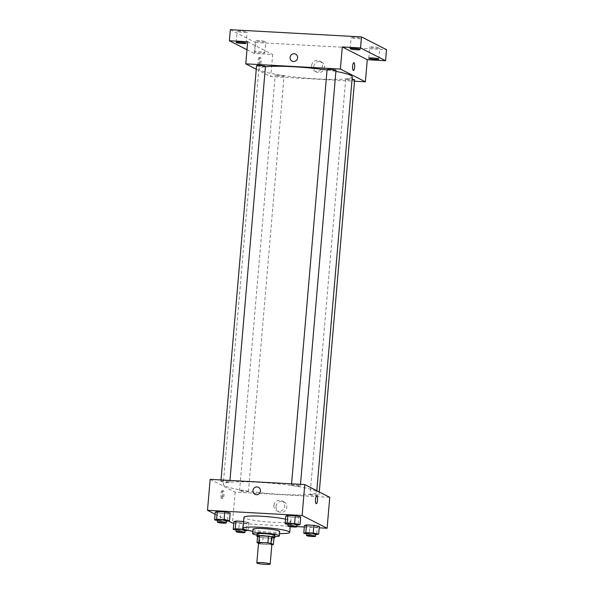 <?xml version="1.0" encoding="UTF-8"?>
<svg xmlns="http://www.w3.org/2000/svg" width="594" height="594" viewBox="0 0 594 594"><rect width="100%" height="100%" fill="white"/><g stroke="black" fill="none" stroke-linecap="round" stroke-linejoin="round"><path stroke-width="0.45" stroke-dasharray="2.97 2.23" d="M271.889 544.163A6.697 0.75 4.9 0 1 266.045 544.408A6.697 0.75 4.9 0 1 258.769 543.243A6.697 0.75 4.9 0 1 258.546 543.02M273.968 537.956A8.643 0.965 4.9 0 1 272.156 538.157L263.105 537.659L262.541 544.29L271.592 544.787A8.643 0.965 4.9 0 0 271.837 544.772M258.516 543.354L259.422 543.822A8.643 0.965 4.9 0 0 262.541 544.29M257.603 535.966L259.994 537.191L259.422 543.822M263.105 537.659A8.643 0.965 4.9 0 1 259.994 537.191M257.544 536.642A8.932 0.995 -175.1 0 0 265.704 537.956A8.932 0.995 -175.1 0 0 273.96 538.053M274.874 535.513A8.932 0.995 4.9 0 1 267.077 535.84A8.932 0.995 4.9 0 1 257.373 534.281A8.932 0.995 4.9 0 1 257.083 533.991M272.156 538.157L271.592 544.787M256.987 535.105A13.395 1.492 -175.1 0 0 274.777 536.627M253.014 529.187A13.395 1.492 -175.1 0 0 266.231 531.823A13.395 1.492 -175.1 0 0 279.7 531.474M252.829 531.326A23.441 2.614 -175.1 0 0 279.514 533.62M285.536 519.186A23.441 2.614 4.9 0 1 290.652 521.287A23.441 2.614 4.9 0 1 270.196 522.133A23.441 2.614 4.9 0 1 244.721 518.042A23.441 2.614 4.9 0 1 243.948 517.277M288.097 524.376L290.57 524.866L291.231 517.129L285.803 516.06L291.231 517.129L298.685 517.545L300.705 516.877L298.685 517.545L298.017 525.274M306.727 533.887L309.199 534.377L309.868 526.64L304.432 525.564L309.868 526.64L317.315 527.049L319.334 526.381L317.315 527.049L316.647 534.786M215.102 514.189L228.549 521.049M233.776 523.128L296.866 526.596M304.314 527.004L319.208 527.828M217.56 520.5L220.04 520.99L220.701 513.253L215.273 512.184L220.701 513.253L228.148 513.662L230.168 513.001L228.148 513.662L227.487 521.398M236.197 530.011L238.669 530.501L239.33 522.765L233.902 521.688L239.33 522.765L246.777 523.173L248.804 522.505L243.592 521.48L248.804 522.505L248.136 530.242L245.255 529.67M224.799 485.862A46.874 5.235 4.9 0 1 223.247 484.34A46.874 5.235 4.9 0 1 270.404 483.13A46.874 5.235 4.9 0 1 316.661 492.344A46.874 5.235 4.9 0 1 275.75 494.045A46.874 5.235 4.9 0 1 224.799 485.862M210.15 479.365L235.142 492.122L329.759 497.319M310.239 494.795A4.462 0.497 4.9 0 1 310.09 494.654A4.462 0.497 4.9 0 1 314.582 494.535A4.462 0.497 4.9 0 1 318.985 495.411A4.462 0.497 4.9 0 1 315.087 495.574A4.462 0.497 4.9 0 1 310.239 494.795M291.602 485.291A4.462 0.497 4.9 0 1 291.461 485.142A4.462 0.497 4.9 0 1 295.946 485.031A4.462 0.497 4.9 0 1 300.356 485.907A4.462 0.497 4.9 0 1 296.458 486.07A4.462 0.497 4.9 0 1 291.602 485.291M221.072 481.415A4.462 0.497 4.9 0 1 220.923 481.266A4.462 0.497 4.9 0 1 225.416 481.155A4.462 0.497 4.9 0 1 229.819 482.031A4.462 0.497 4.9 0 1 225.928 482.194A4.462 0.497 4.9 0 1 221.072 481.415M248.307 491.394A4.462 0.497 -175.1 0 0 243.451 490.614A4.462 0.497 -175.1 0 0 239.56 490.778A4.462 0.497 -175.1 0 0 243.963 491.654A4.462 0.497 -175.1 0 0 248.455 491.535A4.462 0.497 -175.1 0 0 248.307 491.394M235.142 492.122L232.492 523.062M276.017 506.578A5.598 5.368 -63 0 0 286.189 509.31A5.598 5.368 -63 0 0 283.954 501.885A5.598 5.368 -63 0 0 276.017 506.578M222.223 490.711A3.906 1.025 93.1 0 0 222.104 490.681A3.906 1.025 93.1 0 0 220.864 494.527A3.906 1.025 93.1 0 0 221.673 498.485A3.906 1.025 93.1 0 0 222.899 494.861A3.906 1.025 93.1 0 0 222.223 490.711M223.307 490.77A3.906 1.025 93.1 0 0 223.188 490.741A3.906 1.025 93.1 0 0 221.948 494.587A3.906 1.025 93.1 0 0 222.757 498.544A3.906 1.025 93.1 0 0 223.983 494.921A3.906 1.025 93.1 0 0 223.307 490.77M316.29 503.682L316.29 503.682A3.906 1.025 -86.9 0 1 316.171 503.645A3.906 1.025 -86.9 0 1 315.496 499.502A3.906 1.025 -86.9 0 1 316.721 495.879L316.721 495.879M273.901 505.501A5.598 5.368 -63 0 0 284.073 508.234A5.598 5.368 -63 0 0 281.838 500.809A5.598 5.368 -63 0 0 273.901 505.501M258.479 487.325L258.479 487.325A3.906 3.742 117 0 1 260.038 492.508A3.906 3.742 117 0 1 254.923 494.282L254.923 494.282M352.279 76.834A46.874 5.235 4.9 0 1 311.367 78.534A46.874 5.235 4.9 0 1 260.417 70.352A46.874 5.235 4.9 0 1 258.873 68.83A46.874 5.235 4.9 0 1 265.421 66.751M327.049 69.988A46.874 5.235 4.9 0 1 335.892 71.406M283.925 75.884A4.462 0.497 -175.1 0 0 279.076 75.104A4.462 0.497 -175.1 0 0 275.178 75.267A4.462 0.497 -175.1 0 0 279.581 76.143A4.462 0.497 -175.1 0 0 284.073 76.032A4.462 0.497 -175.1 0 0 283.925 75.884M335.974 70.396A4.462 0.497 4.9 0 1 332.076 70.56A4.462 0.497 4.9 0 1 327.227 69.78A4.462 0.497 4.9 0 1 327.079 69.639M265.444 66.521A4.462 0.497 4.9 0 1 261.546 66.684A4.462 0.497 4.9 0 1 256.697 65.904A4.462 0.497 4.9 0 1 256.549 65.763M354.611 79.908A4.462 0.497 4.9 0 1 350.712 80.071A4.462 0.497 4.9 0 1 345.857 79.292A4.462 0.497 4.9 0 1 345.708 79.143A4.462 0.497 4.9 0 1 352.079 79.24M256.252 69.201L270.767 76.611L354.492 81.215M230.338 29.7L255.331 42.456L254.381 53.505L272.661 54.507L270.767 76.611M255.331 42.456L386.501 49.666M313.721 66.758A5.598 5.368 -63 0 0 323.893 69.491A5.598 5.368 -63 0 0 321.658 62.066A5.598 5.368 -63 0 0 313.721 66.758M247.668 41.758L272.661 54.507M259.355 57.529A3.906 1.025 93.1 0 0 259.244 57.492A3.906 1.025 93.1 0 0 258.004 61.338A3.906 1.025 93.1 0 0 258.813 65.295A3.906 1.025 93.1 0 0 260.038 61.672A3.906 1.025 93.1 0 0 259.355 57.529M260.439 57.588A3.906 1.025 93.1 0 0 260.328 57.551A3.906 1.025 93.1 0 0 259.088 61.397A3.906 1.025 93.1 0 0 259.897 65.355A3.906 1.025 93.1 0 0 261.122 61.731A3.906 1.025 93.1 0 0 260.439 57.588M353.43 70.493L353.43 70.493A3.906 1.025 -86.9 0 1 353.311 70.463A3.906 1.025 -86.9 0 1 352.628 66.313A3.906 1.025 -86.9 0 1 353.853 62.689L353.861 62.689M311.612 65.682A5.598 5.368 -63 0 0 321.785 68.414A5.598 5.368 -63 0 0 319.55 60.989A5.598 5.368 -63 0 0 311.612 65.682M295.612 54.136L295.612 54.136A3.906 3.742 117 0 1 297.171 59.318A3.906 3.742 117 0 1 292.062 61.093L292.062 61.093M261.078 53.007A5.019 0.564 4.9 0 1 254.796 51.923A5.019 0.564 4.9 0 1 259.853 51.797A5.019 0.564 4.9 0 1 264.805 52.784A5.019 0.564 4.9 0 1 261.078 53.007M246.985 49.733L254.381 53.505M373.44 46.911A5.019 0.564 -175.1 0 0 369.713 47.141A5.019 0.564 -175.1 0 0 375.995 48.218A5.019 0.564 -175.1 0 0 379.722 47.995A5.019 0.564 -175.1 0 0 373.44 46.911M259.474 40.652A5.019 0.564 -175.1 0 0 255.747 40.875A5.019 0.564 -175.1 0 0 262.028 41.959A5.019 0.564 -175.1 0 0 265.756 41.736A5.019 0.564 -175.1 0 0 259.474 40.652M240.837 31.14A5.019 0.564 -175.1 0 0 237.117 31.371A5.019 0.564 -175.1 0 0 243.399 32.447A5.019 0.564 -175.1 0 0 247.119 32.224A5.019 0.564 -175.1 0 0 240.837 31.14M354.811 37.407A5.019 0.564 -175.1 0 0 351.084 37.63A5.019 0.564 -175.1 0 0 357.365 38.714A5.019 0.564 -175.1 0 0 361.093 38.491A5.019 0.564 -175.1 0 0 354.811 37.407M238.669 530.501L245.084 530.85M245.136 530.212A4.462 0.497 4.9 0 1 241.238 530.375A4.462 0.497 4.9 0 1 236.39 529.596A4.462 0.497 4.9 0 1 236.241 529.454M239.33 522.765L246.777 523.173L246.116 530.91M246.777 523.173L248.804 522.505M309.199 534.377L315.614 534.726M315.666 534.088A4.462 0.497 4.9 0 1 311.776 534.251A4.462 0.497 4.9 0 1 306.92 533.471A4.462 0.497 4.9 0 1 306.771 533.33M309.868 526.64L317.315 527.049M220.04 520.99L226.448 521.346M226.507 520.708A4.462 0.497 4.9 0 1 222.609 520.871A4.462 0.497 4.9 0 1 217.76 520.092A4.462 0.497 4.9 0 1 217.612 519.943M220.701 513.253L228.148 513.662M290.57 524.866L296.985 525.222M297.037 524.584A4.462 0.497 4.9 0 1 293.139 524.747A4.462 0.497 4.9 0 1 288.29 523.967A4.462 0.497 4.9 0 1 288.142 523.819M291.231 517.129L298.685 517.545M290.652 521.287L290.191 526.663M223.188 490.741L222.104 490.681M222.757 498.544L221.673 498.485M276.752 510.781L278.868 511.857M281.838 500.809L283.954 501.885M258.873 68.83L223.247 484.34M316.802 490.703L316.661 492.344M248.455 491.535L284.073 76.032M239.56 490.778L275.178 75.267M291.572 483.835L291.461 485.142M300.49 484.325L300.356 485.907M221.035 479.959L220.923 481.266M229.96 480.449L229.819 482.031M345.708 79.143L310.09 494.654M319.282 491.973L318.985 495.411M260.328 57.551L259.244 57.492M259.897 65.355L258.813 65.295M314.456 70.961L316.572 72.045M319.55 60.989L321.658 62.066M360.142 49.54L361.093 38.491M350.141 48.678L351.084 37.63M246.176 43.273L247.119 32.224M236.167 42.419L237.117 31.371M264.805 52.784L265.756 41.736M254.796 51.923L255.747 40.875M378.779 59.044L379.722 47.995M368.77 58.19L369.713 47.141"/><path stroke-width="0.89" d="M257.061 563.134A6.697 0.75 4.9 0 1 256.838 562.912A6.697 0.75 4.9 0 1 263.58 562.741A6.697 0.75 4.9 0 1 270.188 564.055A6.697 0.75 4.9 0 1 264.337 564.3A6.697 0.75 4.9 0 1 257.061 563.134M256.838 562.912L258.546 543.02A6.697 0.75 4.9 0 1 265.28 542.849A6.697 0.75 4.9 0 1 271.889 544.163L270.188 564.055M273.403 544.587L271.013 543.369A8.643 0.965 4.9 0 0 267.901 542.901L268.466 536.271A8.643 0.965 4.9 0 1 271.577 536.738L273.968 537.956L273.403 544.587A8.643 0.965 4.9 0 1 271.837 544.772M267.901 542.901L258.843 542.404A8.643 0.965 4.9 0 0 257.031 542.597L258.516 543.354M268.466 536.271L259.415 535.773L258.843 542.404M259.415 535.773A8.643 0.965 4.9 0 0 257.603 535.966L257.031 542.597M273.96 538.053A8.932 0.995 -175.1 0 0 274.68 537.726A8.932 0.995 -175.1 0 0 263.513 535.803A8.932 0.995 -175.1 0 0 256.89 536.204A8.932 0.995 -175.1 0 0 257.544 536.642M256.89 536.204L257.083 533.991A8.932 0.995 4.9 0 1 263.706 533.598A8.932 0.995 4.9 0 1 274.874 535.513L274.68 537.726M271.577 536.738L271.013 543.369M274.777 536.627A13.395 1.492 -175.1 0 0 279.321 535.899A13.395 1.492 -175.1 0 0 262.57 533.011A13.395 1.492 -175.1 0 0 252.636 533.612A13.395 1.492 -175.1 0 0 256.987 535.105M279.321 535.899L279.7 531.474A13.395 1.492 -175.1 0 0 262.949 528.593A13.395 1.492 -175.1 0 0 253.014 529.187L252.636 533.612M279.514 533.62A23.441 2.614 -175.1 0 0 289.709 532.335A23.441 2.614 -175.1 0 0 260.387 527.286A23.441 2.614 -175.1 0 0 243.005 528.333A23.441 2.614 -175.1 0 0 252.829 531.326M243.005 528.333L243.948 517.277A23.441 2.614 4.9 0 1 261.338 516.238A23.441 2.614 4.9 0 1 285.536 519.186M296.985 525.222L300.037 524.613L300.705 516.877L295.277 515.8L287.823 515.392L285.803 516.06L285.142 523.797L288.097 524.376M315.614 534.726L318.674 534.117L319.334 526.381L313.907 525.311L306.459 524.903L304.432 525.564L303.772 533.301L306.727 533.887M319.208 527.828L327.108 528.259L302.116 515.503L207.499 510.305L215.102 514.189M228.549 521.049L232.492 523.062L233.776 523.128M296.866 526.596L304.314 527.004M226.448 521.346L229.507 520.738L230.168 513.001L224.74 511.924L217.293 511.516L215.273 512.184L214.605 519.913L217.56 520.5M245.255 529.67L242.708 529.172L243.592 521.48L235.922 521.027L233.902 521.688L233.242 529.425L236.197 530.011M327.108 528.259L329.759 497.319L304.767 484.563L210.15 479.365L207.499 510.305M304.767 484.563L302.116 515.503M254.923 494.282A3.906 3.742 117 0 1 252.94 490.599A3.906 3.742 117 0 1 258.479 487.325A3.906 3.742 117 0 1 260.038 492.508A3.906 3.742 117 0 1 252.94 490.599A3.906 3.742 117 0 1 258.479 487.325M316.171 503.645A3.906 1.025 -86.9 0 1 315.496 499.502A3.906 1.025 -86.9 0 1 316.721 495.879A3.906 1.025 -86.9 0 1 317.53 499.836A3.906 1.025 -86.9 0 1 316.29 503.682A3.906 1.025 -86.9 0 1 316.171 503.645M316.721 495.879A3.906 1.025 -86.9 0 1 317.53 499.836A3.906 1.025 -86.9 0 1 316.29 503.682M265.421 66.751A46.874 5.235 4.9 0 1 327.049 69.988M335.892 71.406A46.874 5.235 4.9 0 1 352.279 76.834L316.802 490.703M291.572 483.835L327.079 69.639A4.462 0.497 4.9 0 1 331.571 69.52A4.462 0.497 4.9 0 1 335.974 70.396L300.49 484.325M221.035 479.959L256.549 65.763A4.462 0.497 4.9 0 1 261.041 65.644A4.462 0.497 4.9 0 1 265.444 66.521L229.96 480.449M352.079 79.24A4.462 0.497 4.9 0 1 354.611 79.908L319.282 491.973M354.492 81.215L365.384 81.809L340.392 69.053L245.775 63.855L256.252 69.201M365.384 81.809L367.278 59.712L385.558 60.714L386.501 49.666L361.508 36.91L360.565 47.958L342.285 46.956L340.392 69.053M361.508 36.91L230.338 29.7L229.388 40.748L246.985 49.733M245.775 63.855L247.668 41.758L229.388 40.748M292.062 61.093A3.906 3.742 117 0 1 290.072 57.41A3.906 3.742 117 0 1 295.612 54.136A3.906 3.742 117 0 1 297.171 59.318A3.906 3.742 117 0 1 290.072 57.41A3.906 3.742 117 0 1 295.612 54.136M367.278 59.712L342.285 46.956M353.311 70.463A3.906 1.025 -86.9 0 1 352.628 66.313A3.906 1.025 -86.9 0 1 353.861 62.689A3.906 1.025 -86.9 0 1 354.67 66.647A3.906 1.025 -86.9 0 1 353.43 70.493A3.906 1.025 -86.9 0 1 353.311 70.463M353.853 62.689A3.906 1.025 -86.9 0 1 354.67 66.647A3.906 1.025 -86.9 0 1 353.43 70.493M356.422 49.762A5.019 0.564 4.9 0 1 350.141 48.678A5.019 0.564 4.9 0 1 355.19 48.552A5.019 0.564 4.9 0 1 360.142 49.54A5.019 0.564 4.9 0 1 356.422 49.762M375.052 59.266A5.019 0.564 4.9 0 1 368.77 58.19A5.019 0.564 4.9 0 1 373.819 58.056A5.019 0.564 4.9 0 1 378.779 59.044A5.019 0.564 4.9 0 1 375.052 59.266M385.558 60.714L360.565 47.958M242.449 43.496A5.019 0.564 4.9 0 1 236.167 42.419A5.019 0.564 4.9 0 1 241.216 42.285A5.019 0.564 4.9 0 1 246.176 43.273A5.019 0.564 4.9 0 1 242.449 43.496M242.708 529.172L235.261 528.757L233.242 529.425M245.084 530.85L247.795 530.353M236.048 531.66L236.241 529.454A4.462 0.497 4.9 0 1 240.733 529.336A4.462 0.497 4.9 0 1 245.136 530.212L244.951 532.424A4.462 0.497 4.9 0 1 241.053 532.588A4.462 0.497 4.9 0 1 236.197 531.808A4.462 0.497 4.9 0 1 236.048 531.66A4.462 0.497 4.9 0 1 240.54 531.548A4.462 0.497 4.9 0 1 244.951 532.424M243.369 521.435L235.922 521.027L235.261 528.757M235.922 521.027L233.902 521.688M318.674 534.117L313.238 533.048L305.791 532.632L303.772 533.301M306.586 535.536L306.771 533.33A4.462 0.497 4.9 0 1 311.263 533.212A4.462 0.497 4.9 0 1 315.666 534.088L315.481 536.3A4.462 0.497 4.9 0 1 311.583 536.464A4.462 0.497 4.9 0 1 306.734 535.684A4.462 0.497 4.9 0 1 306.586 535.536A4.462 0.497 4.9 0 1 311.078 535.424A4.462 0.497 4.9 0 1 315.481 536.3M319.334 526.381L313.907 525.311L313.238 533.048M313.907 525.311L306.459 524.903L305.791 532.632M306.459 524.903L304.432 525.564M229.507 520.738L224.079 519.661L216.632 519.253L214.605 519.913M217.419 522.156L217.612 519.943A4.462 0.497 4.9 0 1 222.097 519.832A4.462 0.497 4.9 0 1 226.507 520.708L226.314 522.92A4.462 0.497 4.9 0 1 222.423 523.076A4.462 0.497 4.9 0 1 217.567 522.297A4.462 0.497 4.9 0 1 217.419 522.156A4.462 0.497 4.9 0 1 221.911 522.037A4.462 0.497 4.9 0 1 226.314 522.92M230.168 513.001L224.74 511.924L224.079 519.661M224.74 511.924L217.293 511.516L216.632 519.253M217.293 511.516L215.273 512.184M300.037 524.613L294.609 523.537L287.162 523.128L285.142 523.797M287.956 526.032L288.142 523.819A4.462 0.497 4.9 0 1 292.634 523.708A4.462 0.497 4.9 0 1 297.037 524.584L296.852 526.796A4.462 0.497 4.9 0 1 292.953 526.952A4.462 0.497 4.9 0 1 288.097 526.173A4.462 0.497 4.9 0 1 287.956 526.032A4.462 0.497 4.9 0 1 292.441 525.913A4.462 0.497 4.9 0 1 296.852 526.796M300.705 516.877L295.277 515.8L294.609 523.537M295.277 515.8L287.823 515.392L287.162 523.128M287.823 515.392L285.803 516.06M290.191 526.663L289.709 532.335"/></g></svg>
